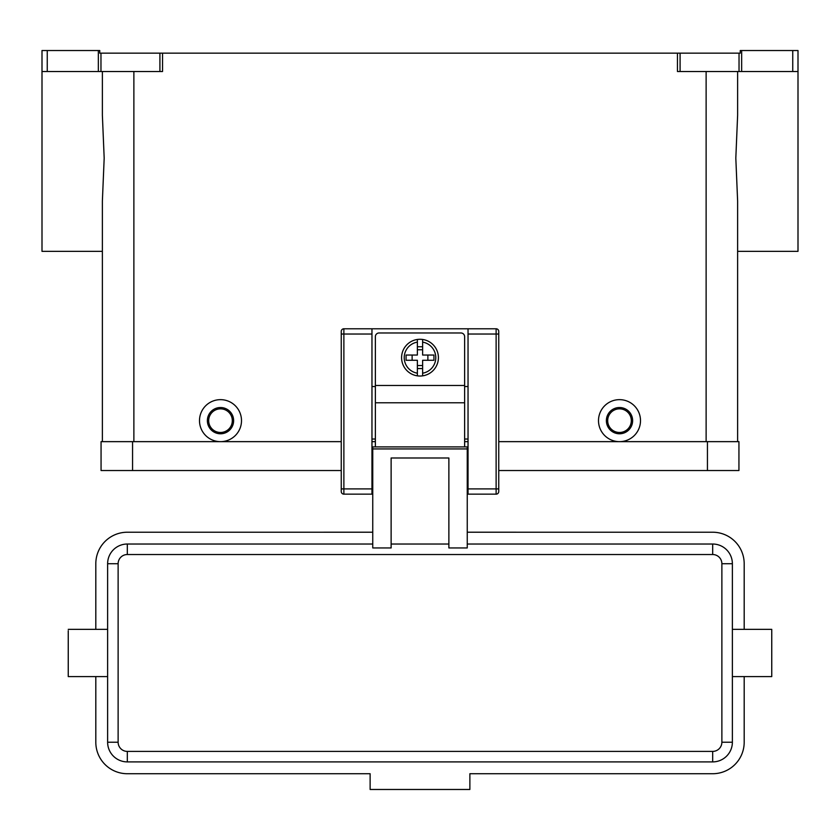 <?xml version="1.0" encoding="UTF-8"?>
<svg xmlns="http://www.w3.org/2000/svg" width="840" height="840" viewBox="0 0 840 840"><rect width="100%" height="100%" fill="white"/><g stroke="black" fill="none" stroke-linecap="round" stroke-linejoin="round"><path stroke-width="1.26" d="M420 339.276A18.375 18.375 0 0 1 422.625 339.465L422.625 355.036L433.933 355.036L433.933 360.286L422.625 360.286L422.625 375.848A18.375 18.375 0 0 1 417.375 375.848L417.375 360.286L406.067 360.286L406.067 355.036L417.375 355.036L417.375 339.465A18.375 18.375 0 0 1 420 339.276M463.544 334.058A3.675 3.675 0 0 1 464.625 336.651L464.625 385.476L375.375 385.476L375.375 336.651A3.675 3.675 0 0 1 379.05 332.976L460.95 332.976A3.675 3.675 0 0 1 463.544 334.058M498.75 491.526A2.625 2.625 0 0 1 496.125 494.161A2.625 2.625 0 0 0 498.75 491.526L498.75 331.411A2.625 2.625 0 0 0 497.983 329.553A2.625 2.625 0 0 1 498.75 331.411M341.25 491.526A2.625 2.625 0 0 0 343.875 494.151L343.875 328.786A2.625 2.625 0 0 0 341.25 331.411L341.25 491.526A2.625 2.625 0 0 0 343.875 494.151L371.963 494.151L371.963 328.786L496.125 328.786A2.625 2.625 0 0 1 497.983 329.553M372.75 464.751L371.963 464.751M468.038 464.751L467.25 464.751M372.75 544.026L127.312 544.026A19.688 19.688 0 0 0 107.625 563.724L107.625 742.224A19.688 19.688 0 0 0 127.312 761.901L712.688 761.901A19.688 19.688 0 0 0 732.375 742.224L732.375 676.599L771.75 676.599L771.75 629.349L732.375 629.349L732.375 563.724A19.688 19.688 0 0 0 712.688 544.026L467.25 544.026M732.375 676.599L732.375 629.349M107.625 676.599L68.25 676.599L68.25 630.693M448.875 544.026L391.125 544.026M467.25 448.928L467.25 547.953L448.875 547.953L448.875 457.989L391.125 457.989L391.125 547.953L372.75 547.953L372.75 446.901L467.25 446.901L467.25 448.928L372.75 448.928M619.5 433.776A13.125 13.125 0 0 0 632.625 420.651A13.125 13.125 0 0 0 619.5 407.526A13.125 13.125 0 0 0 606.375 420.651A13.125 13.125 0 0 0 619.5 433.776M619.5 432.474A11.812 11.812 0 0 0 631.312 420.651A11.812 11.812 0 0 0 619.5 408.849A11.812 11.812 0 0 0 607.688 420.651A11.812 11.812 0 0 0 619.5 432.474M619.5 399.651A21 21 0 0 1 640.5 420.651A21 21 0 0 1 619.5 441.651A21 21 0 0 1 598.5 420.651A21 21 0 0 1 619.5 399.651M220.5 407.526A13.125 13.125 0 0 1 233.625 420.651A13.125 13.125 0 0 1 220.5 433.776A13.125 13.125 0 0 1 207.375 420.651A13.125 13.125 0 0 1 220.5 407.526M220.5 408.849A11.812 11.812 0 0 1 232.312 420.651A11.812 11.812 0 0 1 220.5 432.474A11.812 11.812 0 0 1 208.688 420.651A11.812 11.812 0 0 1 220.5 408.849M220.5 399.651A21 21 0 0 1 241.5 420.651A21 21 0 0 1 220.5 441.651A21 21 0 0 1 199.5 420.651A21 21 0 0 1 220.5 399.651M798 158.161L798 71.537M798 158.151L798 251.349L737.625 251.349L737.625 441.651L737.625 201.128L735.819 158.151L737.625 115.185L737.625 71.526M102.375 71.526L102.375 115.185L104.181 158.151L102.375 201.128L102.375 441.651L102.375 251.349L42 251.349L42 158.151M42 158.161L42 71.537M161.175 53.151L159.915 53.151L159.915 71.526L162.54 71.526L162.54 53.151L161.175 53.151M162.54 53.151L677.46 53.151L677.46 71.526L798 71.526L798 50.526L792.75 50.526L792.75 71.526M741.657 71.526L741.657 50.526L740.25 50.526L740.25 53.151L677.46 53.151M98.343 50.526L98.343 71.526L100.968 71.526L100.968 53.151L99.75 53.151L99.75 50.526L42 50.526L42 71.526L47.25 71.526L47.25 50.526M100.968 53.151L159.915 53.151M741.657 50.526L792.75 50.526M159.915 71.526L100.968 71.526M98.343 71.526L47.25 71.526M721.875 742.224L732.375 742.224L732.375 563.724L721.875 563.724L721.875 742.224A9.188 9.188 0 0 1 712.688 751.401L127.312 751.401L127.312 761.901M372.75 532.214L127.312 532.224A31.5 31.5 0 0 0 95.812 563.724L95.812 629.349M95.812 676.599L95.812 742.224A31.5 31.5 0 0 0 127.312 773.724L370.125 773.724L370.125 789.474L469.875 789.474L469.875 773.724L712.688 773.724A31.5 31.5 0 0 0 744.188 742.224L744.188 676.599M744.188 629.349L744.188 563.724A31.5 31.5 0 0 0 712.688 532.224L467.25 532.214M464.625 446.901L464.625 385.487M375.375 385.487L375.375 446.901M427.875 360.286L427.875 355.036M412.125 355.036L412.125 360.286M422.625 339.465L422.625 342.122A15.75 15.75 0 0 1 422.625 373.191L422.625 375.848A18.375 18.375 0 0 0 422.625 339.465A18.375 18.375 0 0 1 422.625 375.848M417.375 342.122L417.375 339.465A18.375 18.375 0 0 0 417.375 375.848L417.375 373.191A15.75 15.75 0 0 1 417.375 342.122M417.375 346.752L422.625 346.752M422.625 349.776L417.375 349.776M422.625 368.56L417.375 368.56M417.375 365.526L422.625 365.526M707.438 470.526L738.938 470.526L738.938 441.651L707.438 441.651L707.438 470.526L498.75 470.526M341.25 441.651L101.062 441.651L101.062 470.526L341.25 470.526M371.963 441.651L375.375 441.651M464.625 441.651L468.038 441.651M498.75 441.651L707.438 441.651M341.25 331.411A2.625 2.625 0 0 1 343.875 328.786L371.963 328.786M468.038 328.786L468.038 494.151L496.125 494.151L496.125 488.901L498.75 488.901M468.038 439.026L464.625 439.026M375.375 439.026L371.963 439.026M375.375 386.526L371.963 386.526M468.038 386.526L464.625 386.526M496.125 328.786L496.125 334.036L498.75 334.036M371.963 334.036L341.25 334.036M341.25 488.901L371.963 488.901M712.688 544.026L712.688 554.526A9.188 9.188 0 0 1 721.875 563.714M127.312 751.401A9.188 9.188 0 0 1 118.125 742.224L118.125 563.724A9.188 9.188 0 0 1 127.312 554.526L127.312 544.026M127.312 554.526L712.688 554.526M118.125 742.224L107.625 742.224M118.125 563.724L107.625 563.724M712.688 761.901L712.688 751.401M680.085 71.526L680.085 53.151M739.032 53.151L739.032 71.526M706.125 441.651L706.125 71.526M133.875 441.651L133.875 71.526M375.375 402.769L464.625 402.769M132.562 441.651L132.562 470.526M468.038 488.901L496.125 488.901L496.125 334.036L468.038 334.036M371.963 478.401L372.75 478.401M467.25 478.401L468.038 478.401M107.625 629.349L68.25 629.349"/></g></svg>
